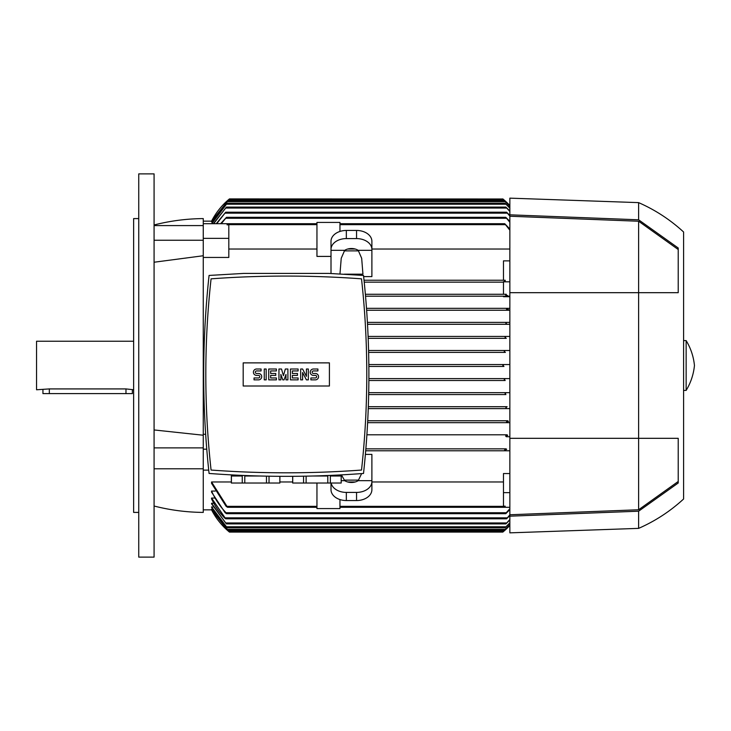 <?xml version="1.0" encoding="UTF-8"?>
<svg xmlns="http://www.w3.org/2000/svg" width="731" height="731" viewBox="0 0 731 731"><rect width="100%" height="100%" fill="white"/><g stroke="black" fill="none" stroke-linecap="round" stroke-linejoin="round"><path stroke-width="1.1" d="M138.744 173.877L154.077 173.877L154.077 557.123L138.744 557.123L138.744 173.877M203.264 257.449L228.812 257.449L228.812 238.361L203.264 238.361L203.264 255.749L154.077 262.228M203.264 255.749L203.264 449.19L206.745 449.19M506.601 408.611L368.278 408.611L509.854 408.611L506.601 408.611L505.879 407.66L507.003 406.701M367.638 422.664L507.15 422.664L367.638 422.664L507.15 422.664L506.565 421.705M505.788 435.758L506.272 436.718L505.779 435.786M203.264 509.854L211.871 509.854M211.561 509.068L228.045 530.295L211.561 509.26L212.502 509.068M211.561 506.903L227.204 527.736L211.561 507.277L213.15 506.903M211.561 503.266L226.4 523.908L211.561 503.851L211.561 503.266L213.827 503.266M211.561 498.862L211.561 498.049L214.521 498.049M509.854 509.644L505.788 513.683L506.272 512.733L225.998 512.733L226.482 513.683L225.139 512.733L211.561 492.127L211.561 491.068L215.252 491.068M211.561 481.976L227.56 507.296L226.117 506.345L211.561 483.355L211.561 481.976L231.361 481.976M279.909 481.976L292.683 481.976M365.399 454.39L371.887 454.39L371.887 480.669L358.208 480.669A10.216 7.228 180 0 1 351.447 482.478A10.216 7.228 180 0 1 344.685 480.669L341.441 474.876M347.709 481.976L355.184 481.976M371.887 481.976L503.467 481.976M339.952 507.296L504.719 507.296L505.231 506.19L503.467 506.19L503.467 473.551L509.854 473.551M509.854 450.771L365.71 450.771L505.084 450.771L504.719 449.812L505.084 450.771L509.854 450.771M503.367 531.638L502.827 532.086A70.258 70.258 0 0 0 509.854 525.434L503.961 531.126L228.31 531.126L211.561 509.854A70.258 70.258 0 0 0 229.452 532.086L228.31 531.126L229.452 532.086L502.827 532.086L503.897 531.181M509.854 524.895L504.235 530.295L509.854 524.73M509.854 523.113L505.075 527.736L509.854 522.775M509.854 520.043L505.879 523.908L509.854 519.513M509.854 515.593L506.565 518.8L509.854 514.871M224.673 518.069C219.245 512.34 214.85 505.889 211.497 498.716M211.561 498.049L225.715 518.8L506.565 518.8M225.998 512.733L506.272 512.733L509.854 508.703M211.551 491.04C215.243 499.328 220.159 506.656 226.29 513.025M504.774 507.296L509.854 507.296M503.467 492.639L509.854 492.639M506.163 448.852L365.875 448.852L506.163 448.852M504.564 450.305L506.656 449.318M506.272 436.718L509.854 436.718M507.14 434.799L366.916 434.799L507.14 434.799M505.688 436.169L507.698 435.347M509.854 422.664L507.15 422.664M507.826 420.754L367.739 420.754L507.826 420.754M506.501 422.043L508.447 421.376M507.113 406.701L368.342 406.701L507.113 406.701M505.925 394.566L368.698 394.566L505.925 394.566L505.075 393.607L506.272 392.648L509.854 392.648L368.735 392.648L506.272 392.648M505.222 380.513L368.899 380.513L505.222 380.513L504.235 379.553L505.404 378.594L509.854 378.594L368.908 378.594L505.404 378.594M503.961 366.459L368.881 366.459L503.961 366.459L502.827 365.5L503.961 364.541L509.854 364.541L368.863 364.541L503.897 364.541M505.404 352.406L368.652 352.406L505.404 352.406L504.235 351.447L505.222 350.487L509.854 350.487L368.598 350.487L505.212 350.487M358.766 480.121L344.137 480.121M504.719 507.296L505.231 506.19M227.56 507.296L316.952 507.296M331.006 483.027L331.006 489.706A15.333 10.837 0 0 0 346.339 500.543L356.554 500.543A15.333 10.837 0 0 0 371.887 489.706L371.887 480.669M361.635 473.587L358.208 480.669M344.685 480.669L341.231 480.669M371.887 481.574A15.333 10.837 180 0 1 356.554 492.411L346.339 492.411A15.333 10.837 180 0 1 331.143 483.027M212.502 221.932L211.561 221.74L228.045 200.705L504.235 200.705L509.854 206.105M211.871 221.146L211.561 221.146A70.258 70.258 0 0 1 229.452 198.914L502.919 198.987M503.961 199.874L502.827 198.914A70.258 70.258 0 0 1 509.854 205.566L503.961 199.874L228.31 199.874L229.452 198.914L211.561 221.146L203.264 221.146M208.719 470.124L203.264 470.124L203.264 449.19M203.264 434.296L205.649 434.296M505.788 295.242L506.272 294.282L365.381 294.282L503.467 294.282L503.467 281.645L505.094 281.645L505.231 280.229L503.467 280.229L503.467 260.876L509.854 260.876M503.467 282.148L364.23 282.148L503.467 282.148M505.094 281.645L505.084 280.229L364.029 280.229L503.467 280.229M509.854 249.024L371.887 249.024M355.184 249.024L347.709 249.024M339.97 273.933L341.231 258.271L344.685 250.331A10.216 7.228 0 0 1 351.447 248.522A10.216 7.228 0 0 1 358.208 250.331L371.887 250.331L371.887 276.61L363.645 276.61M339.952 231.444L339.952 222.425L316.952 222.425L316.952 256.407L331.006 256.407M316.952 249.024L228.812 249.024M331.006 273.504L331.006 249.426A15.333 10.837 0 0 1 346.339 238.589L356.554 238.589A15.333 10.837 0 0 1 371.887 249.426L371.887 250.331M371.887 249.426L371.887 241.294A15.333 10.837 180 0 0 356.554 230.457L346.339 230.457A15.333 10.837 180 0 0 331.006 241.294L331.006 249.426M344.137 250.879L358.766 250.879M509.854 230.192L504.719 223.704L509.854 229.004M227.049 224.81L227.56 223.704L227.049 224.81L228.812 224.81L228.812 238.361M227.56 223.704L316.952 223.704M339.952 223.704L504.719 223.704M358.208 250.331L361.671 258.271L362.941 274.171L344.31 274.171M331.006 250.331L344.685 250.331M503.467 281.81L509.854 281.81M506.272 294.282L503.467 294.282M507.698 295.653L505.688 294.831M509.854 296.201L365.546 296.201L509.854 296.201M509.854 296.704L503.467 296.704L503.467 296.201M366.514 308.336L509.854 308.336L366.514 308.336M203.264 238.361L203.264 223.704L227.505 223.704M220.561 223.704L226.482 217.317L221.292 223.704M226.482 217.317L505.788 217.317L509.854 221.356M509.854 222.297L505.788 217.317M506.272 338.352L368.205 338.352L506.272 338.352L505.075 337.393L505.925 336.434L509.854 336.434M367.538 324.299L509.854 324.299L367.538 324.299L507.113 324.299L505.879 323.34L506.601 322.389L509.854 322.389L367.428 322.389L506.601 322.389M368.122 336.434L505.925 336.434L368.122 336.434M509.854 310.246L366.651 310.246L509.854 310.246M506.546 309.25L507.15 308.336M508.447 309.624L506.501 308.957M509.854 208.225L505.075 203.264L509.854 207.887M211.57 223.704L227.204 203.264L211.762 223.704M227.204 527.736L505.075 527.736M227.204 203.264L505.075 203.264M213.37 223.704L226.4 207.092L505.879 207.092L509.854 210.957M226.4 523.908L505.879 523.908M226.4 207.092L213.69 223.704M509.854 211.487L505.879 207.092M216.23 223.704L225.715 212.2L506.565 212.2L509.854 215.407M225.715 518.8L224.454 517.84M225.715 212.2L216.723 223.704M509.854 216.129L506.565 212.2M226.482 513.683L505.788 513.683M228.045 530.295L504.235 530.295M228.045 200.705L211.561 221.932M509.854 206.27L504.235 200.705M505.084 337.018L505.103 337.512M505.148 337.631L505.624 338.151M505.934 323.495L506.391 324.043M505.231 280.229L504.719 281.188M331.006 471.833L334.634 471.669M334.752 471.659L338.252 471.495M338.453 471.486L346.96 471.011M225.632 471.011L234.139 471.486M234.34 471.495L237.84 471.659M237.959 471.669L241.586 471.833M266.477 476.164L266.477 483.027L244.794 483.027L244.794 476L259.322 476M279.863 476.338L279.863 483.027L266.477 483.027M269.026 483.027L269.026 476.21M279.909 476.338L279.863 483.027M313.27 476L327.799 476L327.799 483.027L292.683 483.027L292.683 476.338M330.348 483.027L330.348 476L341.185 476L341.185 483.027L327.799 483.027M341.231 474.885L341.185 483.027M292.729 483.027L292.729 476.338M303.566 476.21L303.566 483.027M306.115 483.027L306.115 476.164M231.407 483.027L231.407 476L242.253 476L242.253 483.027L231.361 483.027L231.361 474.885M244.794 483.027L242.253 483.027M209.075 275.441C201.911 341.441 201.911 407.441 209.075 473.45C260.556 477.306 312.036 477.306 363.517 473.45C370.681 407.441 370.681 341.441 363.517 275.441L328.849 273.412L243.743 273.412L209.075 275.441M286.296 472.811A1026.324 1026.324 0 0 0 361.516 470.051A871.242 871.242 0 0 0 361.516 278.84A1026.324 1026.324 0 0 0 211.076 278.84A871.242 871.242 0 0 0 211.076 470.051A1026.324 1026.324 0 0 0 286.296 472.811M329.407 386.005L243.185 386.005L243.185 362.878L329.407 362.878L329.407 386.005M306.417 376.355L306.417 369.009L308.336 369.009L308.336 379.873L306.417 379.873L302.588 372.527L302.588 379.873L300.669 379.873L300.669 369.009L302.588 369.009L306.417 376.355M287.895 369.009L287.895 379.873L285.976 379.873L285.976 374.446L284.057 379.873L282.787 379.873L280.868 374.446L280.868 379.873L278.95 379.873L278.95 369.009L281.508 369.009L283.418 375.716L285.337 369.009L287.895 369.009M264.256 379.873L264.256 369.009L266.175 369.009L266.175 379.873L264.256 379.873M256.599 369.009A3.198 3.198 0 0 0 253.401 372.207A3.198 3.198 0 0 0 256.599 375.396L258.509 375.396A1.279 1.279 0 0 1 259.788 376.675A1.279 1.279 0 0 1 258.509 377.954L254.041 377.954L254.041 379.873L258.509 379.873A3.198 3.198 0 0 0 261.707 376.675A3.198 3.198 0 0 0 258.509 373.486L256.599 373.486A1.279 1.279 0 0 1 255.32 372.207A1.279 1.279 0 0 1 256.599 370.928L261.068 370.928L261.068 369.009L256.599 369.009M270.644 370.928L270.644 373.486L275.761 373.486L275.761 375.396L270.644 375.396L270.644 377.954L276.4 377.954L276.4 379.873L268.734 379.873L268.734 369.009L276.4 369.009L276.4 370.928L270.644 370.928M292.363 370.928L292.363 373.486L297.471 373.486L297.471 375.396L292.363 375.396L292.363 377.954L298.111 377.954L298.111 379.873L290.445 379.873L290.445 369.009L298.111 369.009L298.111 370.928L292.363 370.928M313.444 369.009A3.198 3.198 0 0 0 310.246 372.207A3.198 3.198 0 0 0 313.444 375.396L315.363 375.396A1.279 1.279 0 0 1 316.633 376.675A1.279 1.279 0 0 1 315.363 377.954L310.885 377.954L310.885 379.873L315.363 379.873A3.198 3.198 0 0 0 318.552 376.675A3.198 3.198 0 0 0 315.363 373.486L313.444 373.486A1.279 1.279 0 0 1 312.164 372.207A1.279 1.279 0 0 1 313.444 370.928L317.912 370.928L317.912 369.009L313.444 369.009M316.952 483.027L316.952 508.575L339.952 508.575L339.952 499.556M509.854 516.177L509.854 532.853L638.62 528.376L638.62 511.197L509.854 516.177L509.854 438.317L638.62 438.317L638.62 509.763L509.854 514.761M509.854 214.823L638.62 219.803L638.62 202.624L509.854 198.147L509.854 438.317M509.854 216.239L638.62 221.237L638.62 438.317L678.222 438.317L678.222 482.99L638.62 511.197M678.222 481.482L638.62 509.763M638.62 221.237L678.222 249.518M638.62 219.803L678.222 248.01L678.222 292.683L509.854 292.683M638.62 202.624C655.241 209.925 670.226 219.72 683.595 232.001L683.595 498.999C670.226 511.28 655.241 521.075 638.62 528.376M686.144 365.5L686.144 390.409C690.795 382.733 693.564 374.427 694.45 365.5C693.564 356.573 690.795 348.267 686.144 340.591L686.144 365.5M203.264 470.124L203.264 512.413C186.606 512.276 170.213 510.147 154.077 506.026M154.077 224.974C170.213 220.853 186.606 218.724 203.264 218.587L203.264 223.704M203.264 225.587L154.077 225.587M203.264 240.243L154.077 240.243M154.077 429.947L203.264 435.228M203.264 447.875L154.077 447.875M203.264 468.799L154.077 468.799M138.744 512.413L133.636 512.413L133.636 218.587L138.744 218.587M133.636 341.231L36.55 341.231L36.55 389.769L49.324 388.919L125.97 388.919L133.636 389.769M132.357 389.769L132.357 393.607L42.937 393.607L42.937 389.769M227.058 529.335L505.222 529.335M226.354 526.777L505.925 526.777L226.354 526.777M225.678 522.948L506.601 522.948L225.678 522.948M225.121 517.84L507.15 517.84L225.121 517.84M227.195 506.345L316.952 506.345M339.952 506.345L505.084 506.345M356.554 492.411L356.554 500.543M346.339 492.411L346.339 500.543M339.952 224.655L505.084 224.655M227.195 224.655L316.952 224.655M356.554 230.457L356.554 238.589M346.339 230.457L346.339 238.589M225.998 218.267L506.272 218.267M226.354 204.223L505.925 204.223M225.678 208.052L506.601 208.052M225.121 213.16L507.15 213.16M227.058 201.665L505.222 201.665M49.324 393.607L49.324 388.919M125.97 393.607L125.97 388.919M683.595 390.409L686.144 390.409M683.595 340.591L686.144 340.591"/></g></svg>
